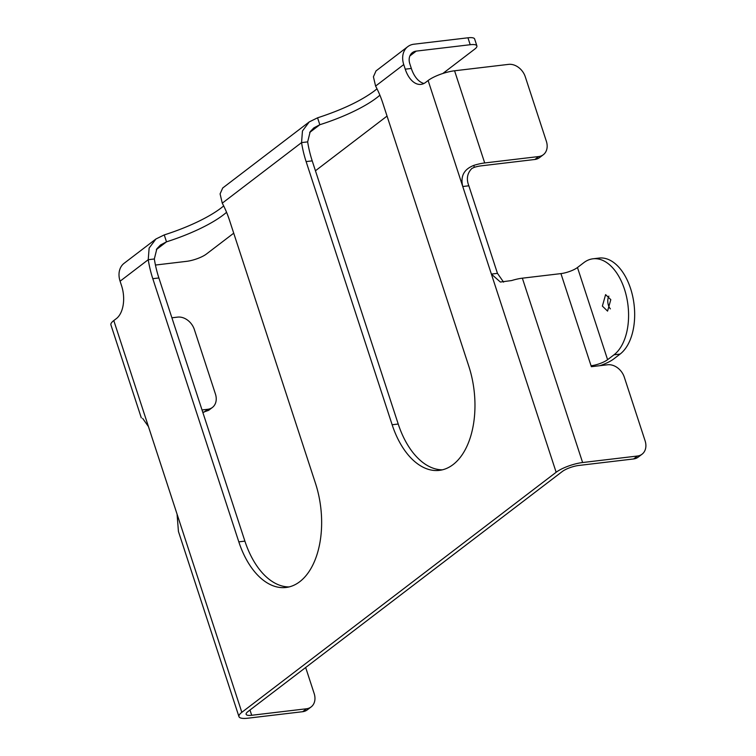 <?xml version="1.0" encoding="UTF-8"?>
<svg xmlns="http://www.w3.org/2000/svg" width="756" height="756" viewBox="0 0 756 756"><rect width="100%" height="100%" fill="white"/><g stroke="black" fill="none" stroke-linecap="round" stroke-linejoin="round"><path stroke-width="1.13" d="M305.66 667.501L314.156 693.498A15.082 11.595 -127.4 0 1 313.787 703.694A15.082 11.595 -127.4 0 1 311.132 706.936A15.082 11.595 -127.4 0 1 306.501 708.769L251.691 715.27A12.569 3.326 -18.1 0 1 246.38 714.694A12.569 3.326 161.9 0 1 246.125 714.297A12.569 3.326 161.9 0 1 247.93 711.594L562.247 471.546A12.569 3.326 161.9 0 1 569.731 467.737A12.569 3.326 161.9 0 1 578.784 465.46L633.594 458.958L637.421 456.029L582.611 462.53L522.358 278.18L560.933 273.606A12.569 3.326 161.9 0 0 569.977 271.319A12.569 3.326 161.9 0 0 577.471 267.52L607.597 359.695A12.569 3.326 -18.1 0 1 600.103 363.494A12.569 3.326 161.9 0 1 591.06 365.781L591.362 366.698L607.597 364.77A15.082 11.595 52.6 0 1 617.539 367.803A15.082 11.595 52.6 0 1 624.295 377.159L645.085 440.757A15.082 11.595 52.6 0 1 644.717 450.954A15.082 11.595 52.6 0 1 642.061 454.195L638.225 457.115A15.082 11.595 -127.4 0 1 633.594 458.958M311.132 706.936L307.305 709.856A15.082 11.595 -127.4 0 1 302.665 711.698L247.855 718.2A20.11 5.32 -18.1 0 1 238.962 716.641A20.11 5.32 -18.1 0 1 241.835 712.322L556.151 472.264A20.11 5.32 -18.1 0 1 582.611 462.53M238.962 716.641L178.435 531.468L177.065 514.137L148.441 426.573L142.638 418.38M442.836 73.483L474.721 49.121A15.082 3.997 -18.1 0 0 476.885 45.88A15.082 3.997 -18.1 0 0 476.573 45.407A15.082 3.997 -18.1 0 0 470.213 44.717L416.216 51.115A12.569 9.667 -127.4 0 0 412.351 52.655A12.569 9.667 -127.4 0 0 410.139 55.349A12.569 9.667 -127.4 0 0 409.828 63.844L411.33 68.456L405.244 69.174A25.137 14.638 -96.8 0 0 414.316 82.612A25.137 14.638 -96.8 0 0 420.988 84.388A25.137 14.638 -96.8 0 0 425.552 82.461L428.113 80.514A20.11 5.32 -18.1 0 1 454.573 70.781L508.571 64.373A15.082 11.595 52.6 0 1 518.503 67.397A15.082 11.595 52.6 0 1 525.269 76.753L546.361 141.278A15.082 11.595 52.6 0 1 545.983 151.474A15.082 11.595 52.6 0 1 543.337 154.715L539.5 157.635A15.082 11.595 -127.4 0 1 534.861 159.478L480.863 165.885A12.569 3.326 161.9 0 0 474.154 167.378L471.905 168.446C467.189 173.228 466.168 179.011 468.843 185.796L462.757 186.515L428.113 80.514M405.244 69.174L403.742 64.572A20.11 15.46 -127.4 0 1 407.767 46.655A20.11 15.46 -127.4 0 1 413.948 44.207L467.945 37.8A15.082 3.997 -18.1 0 1 474.314 38.49A15.082 3.997 -18.1 0 1 474.626 38.972L476.885 45.88M379.89 95.19A75.42 19.968 -18.1 0 1 376.63 97.855A75.42 19.968 -18.1 0 1 319.826 124.731L313.834 127.887L310.187 131.676L307.654 141.882A75.42 43.905 -96.8 0 0 308.996 149.008A75.42 43.905 -96.8 0 0 312.209 160.867L398.223 424.031L392.137 424.749A75.42 43.905 -96.8 0 0 439.349 470.374A75.42 43.905 -96.8 0 0 453.061 464.609A75.42 43.905 -96.8 0 0 468.796 366.197L382.782 103.033A75.42 43.905 -96.8 0 0 378.51 91.986A75.42 43.905 -96.8 0 0 375.59 86.071L373.417 76.791L376.025 70.903M392.137 424.749L306.114 161.586A75.42 43.905 -96.8 0 1 302.901 149.735A75.42 43.905 -96.8 0 1 301.559 142.601L222.264 203.166L220.09 193.895L222.708 187.998M226.564 212.294A75.42 19.968 -18.1 0 1 223.303 214.95A75.42 19.968 -18.1 0 1 166.5 241.835L160.508 244.991L156.861 248.781L154.328 258.977A75.42 43.905 -96.8 0 0 155.67 266.112A75.42 43.905 -96.8 0 0 158.883 277.962L244.897 541.126L238.811 541.854A75.42 43.905 -96.8 0 0 286.023 587.478A75.42 43.905 -96.8 0 0 299.735 581.714A75.42 43.905 -96.8 0 0 315.469 483.301L229.455 220.138A75.42 43.905 -96.8 0 0 225.184 209.091A75.42 43.905 -96.8 0 0 222.264 203.166M238.811 541.854L152.797 278.68A75.42 43.905 -96.8 0 1 149.584 266.83A75.42 43.905 -96.8 0 1 148.233 259.705L120.091 281.204A20.11 15.46 -127.4 0 1 124.116 263.296L155.802 239.094M141.315 417.888L110.915 324.891A20.11 5.32 -18.1 0 1 113.787 320.563L116.348 318.616A25.137 14.638 -96.8 0 0 123.181 304.961A25.137 14.638 -96.8 0 0 121.593 285.815L120.091 281.204M556.151 472.264L462.757 186.515C460.253 176.224 463.986 169.174 473.955 165.337A20.11 5.32 -18.1 0 1 484.7 162.956L454.573 70.781M398.223 424.031A75.42 43.905 -96.8 0 0 442.373 469.826M411.33 68.456A25.137 14.638 -96.8 0 0 420.402 81.894A25.137 14.638 -96.8 0 0 423.965 83.472M503.581 282.12L497.467 273.36L468.843 185.796M244.897 541.126A75.42 43.905 -96.8 0 0 289.047 586.93M307.654 141.882L301.559 142.601L302.457 130.986L309.261 121.896L317.567 117.823C341.901 109.894 360.839 100.935 374.371 90.937L377.008 88.821M154.328 258.977L148.233 259.705L149.13 248.091L155.934 238.99L164.241 234.918A75.42 19.968 -18.1 0 0 221.045 208.042A75.42 19.968 -18.1 0 0 223.681 205.916M497.467 273.36L491.381 274.088L500.377 282.045L511.614 280.561A20.11 5.32 -18.1 0 1 522.358 278.18M309.658 132.498L319.826 124.731L317.567 117.823M156.341 249.593L166.5 241.835L164.241 234.918M208.628 410.338L202.806 412.351M637.421 456.029A15.082 11.595 52.6 0 0 642.061 454.195M534.861 159.478L538.697 156.549L484.7 162.956M538.697 156.549A15.082 11.595 52.6 0 0 543.337 154.715M387.044 116.084L315.45 170.771M233.717 233.188L206.407 254.044A15.082 3.997 -18.1 0 1 197.41 258.609A15.082 3.997 -18.1 0 1 186.562 261.349L155.443 265.044M202.032 409.969L207.768 409.289A15.082 11.595 -127.4 0 0 212.408 407.456A15.082 11.595 -127.4 0 0 215.054 404.214A15.082 11.595 -127.4 0 0 215.432 394.018L194.339 329.493A15.082 11.595 -127.4 0 0 187.573 320.138A15.082 11.595 -127.4 0 0 177.641 317.114L171.905 317.794M577.471 267.52L583.859 262.634A50.283 29.267 83.2 0 1 592.997 258.798L599.083 258.07A50.283 29.267 83.2 0 1 632.696 296.361A50.283 29.267 83.2 0 1 620.071 354.091L613.683 358.977A20.11 5.32 -18.1 0 1 599.933 365.687M607.597 359.695L613.985 354.819L620.071 354.091M592.997 258.798A50.283 29.267 83.2 0 1 626.611 297.089A50.283 29.267 83.2 0 1 613.985 354.819M602.371 306.095L605.603 294.632L610.801 299.65L607.569 311.113L602.371 306.095M610.385 308.873A8.297 4.829 83.2 0 1 608.457 305.367A8.297 4.829 83.2 0 1 608.873 296.144M251.691 715.27L249.971 710.035M306.501 708.769L302.665 711.698M241.835 712.322L177.065 514.137M403.742 64.572L375.59 86.071M148.441 426.573L113.787 320.563M312.209 160.867L306.114 161.586M158.883 277.962L152.797 278.68M591.06 365.781L560.933 273.606M474.154 167.378L473.955 165.337M416.216 51.115L409.856 55.972M470.213 44.717L467.945 37.8M207.768 409.289L203.94 412.218M407.767 46.655L375.959 70.96M309.128 121.999L222.633 188.055M212.408 407.456L208.571 410.376"/></g></svg>
